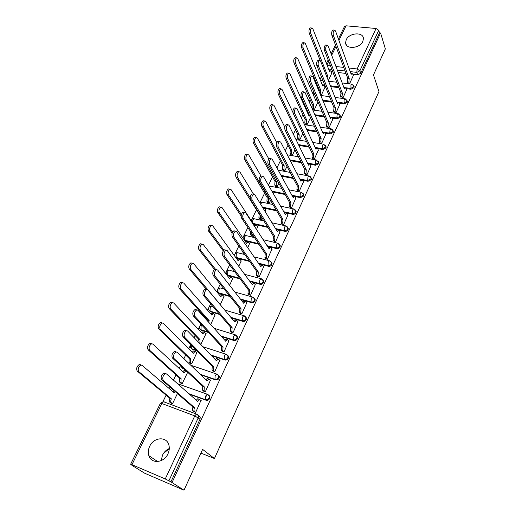 <?xml version="1.0" encoding="UTF-8"?>
<svg xmlns="http://www.w3.org/2000/svg" width="516" height="516" viewBox="0 0 516 516"><rect width="100%" height="100%" fill="white"/><g stroke="black" fill="none" stroke-linecap="round" stroke-linejoin="round"><path stroke-width="0.77" d="M346.036 88.61L350.977 89.249L354.041 87.668L353.95 86.185M339.135 103.213L344.146 103.909L347.236 102.316L347.12 100.755M332.104 118.074L337.193 118.835L340.308 117.235L340.16 115.59M324.945 133.199L330.111 134.031L333.252 132.419L333.078 130.69L332.904 131.593L329.756 133.205L322.506 132.051M317.643 148.602L322.906 149.498L326.067 147.879L325.873 146.08M310.2 164.281L315.56 165.262L318.753 163.63L318.533 161.747M302.595 180.252L308.078 181.31L311.303 179.671L311.051 177.704M294.778 196.499L300.46 197.667L303.705 196.016L303.898 194.932L303.427 193.958M284.219 212.489L292.695 214.334C294.133 214.501 295.223 213.946 295.971 212.669L296.165 211.528L295.655 210.515M275.97 229.291L284.78 231.316C286.225 231.503 287.328 230.942 288.083 229.646L288.283 228.446L287.728 227.388M267.52 246.403L276.711 248.635C278.163 248.835 279.279 248.273 280.046 246.945L280.252 245.687L279.64 244.584M258.851 263.818L268.488 266.288C269.945 266.508 271.068 265.94 271.855 264.592L272.061 263.263L271.39 262.109M249.957 281.555L260.096 284.29C261.567 284.522 262.696 283.955 263.495 282.581L263.708 281.188L262.973 279.975M240.804 299.603L251.544 302.647C253.014 302.905 254.156 302.331 254.969 300.931L255.181 299.461L254.382 298.196M231.362 317.966L242.817 321.378C244.294 321.655 245.448 321.075 246.274 319.649L246.493 318.101L245.603 316.785M221.596 336.632L233.909 340.495C235.399 340.786 236.56 340.205 237.399 338.748L237.618 337.116L236.644 335.742M211.431 355.595L224.821 360C226.318 360.316 227.492 359.729 228.343 358.246L228.562 356.511L227.75 355.253M200.776 374.816L215.54 379.911C217.043 380.247 218.229 379.66 219.1 378.144L219.319 376.312L218.436 375.009M189.475 394.237L206.071 400.242C207.58 400.597 208.774 400.003 209.664 398.462L209.883 396.52L208.922 395.179M149.685 446.321C148.189 449.546 147.911 452.667 148.866 455.692C151.272 464.168 164.049 462.981 167.971 453.822C169.377 450.713 169.661 447.707 168.816 444.805C166.513 436.097 153.697 437.181 149.685 446.321M169.293 448.533C166.313 449.823 164.056 452.029 162.508 455.151L161.211 460.607M346.197 39.803L345.572 42.718C345.539 49.607 359.858 48.614 362.819 41.435L363.419 38.642C363.47 31.657 349.184 32.689 346.197 39.803M321.384 76.742L320.081 79.419M317.288 85.146L316.837 86.075M313.838 92.229L312.973 93.989M310.161 99.762L309.161 101.813M306.143 108.012L305.743 108.831M302.905 114.642L301.344 117.848M295.52 129.787L293.365 134.205M287.999 145.215L285.238 150.878M280.336 160.928L276.944 167.887M272.532 176.93L268.481 185.238M264.579 193.229L259.851 202.936M256.478 209.844L251.698 219.655M247.848 227.543L243.488 236.496M243.075 237.328L242.81 237.882M238.831 246.035L235.115 253.659M234.703 254.498L234.251 255.433M229.626 264.914L226.582 271.152M226.169 271.997L225.518 273.332M220.222 284.193L217.887 288.986M217.468 289.844L216.617 291.585M210.618 303.885L209.019 307.168M208.599 308.039L207.535 310.213M204.446 316.553L204.13 317.205M200.808 324.003L199.976 325.719M199.55 326.596L198.267 329.214M195.151 335.606L194.132 337.703M190.314 345.527L188.811 348.61M185.67 355.047L183.909 358.659M180.535 365.58L179.155 368.405M175.995 374.893L173.46 380.086M170.061 387.058L169.3 388.619M166.113 395.153L162.933 401.674M131.986 465.135L130.645 464.232L131.967 464.677L165.243 478.964L194.764 415.883L161.805 403.506L131.967 464.677M183.999 490.2L172.041 482.55L380.576 32.972L385.355 48.885L373.474 74.917L378.957 91.571L214.443 458.524L202.62 449.384L183.999 490.2L144.622 473.204L131.909 465.303M338.406 38.958L344.52 26.445L346.036 25.806L376.067 28.49L378.731 30.328L379.499 32.869L360.729 73.278L357.691 74.846L352.815 74.259M345.965 73.44L338.219 72.517M332.794 71.866L331.349 71.692M379.499 32.869L380.576 32.972M170.835 482.034L200.021 419.205L194.764 415.883L196.422 414.032L197.157 414.155L198.505 415.677L198.279 417.741L168.906 480.802L172.041 482.55M168.906 480.802L165.243 478.964M193.971 411.633L195.687 412.4L200.969 400.39M180.548 382.924L182.2 383.64L187.689 372.255M203.601 391.122L205.304 391.857L210.496 380.111M190.062 363.245L191.7 363.928L196.848 352.66M213.031 371.036L214.727 371.746L219.822 360.245M200.724 344.527L206.071 333.581M222.267 351.357L223.957 352.041L228.962 340.786M231.316 332.078L232.993 332.736L237.908 321.707M210.709 324.525L215.108 314.876M240.185 313.18L241.856 313.818L246.68 303.015M220.261 304.711L223.963 296.545M248.88 294.662L250.544 295.275L255.272 284.69M229.614 285.316L232.645 278.563M257.4 276.505L259.058 277.098L263.695 266.72M238.773 266.32L241.159 260.922M243.307 253.066L244.016 253.388M265.759 258.703L267.404 259.271L271.958 249.099M247.751 247.712L249.512 243.623M251.595 235.922L253.182 236.451L253.421 235.947M273.957 241.236L275.589 241.791L280.065 231.813M256.542 229.485L257.703 226.653M259.722 219.094L261.302 219.603L262.064 218.036M281.994 224.112L283.626 224.641L288.012 214.856M265.16 211.618L265.746 209.993M267.701 202.588L269.275 203.078L270.532 200.472M289.882 207.303L291.501 207.813L295.81 198.215M273.603 194.106L273.635 193.642M275.538 186.379L277.098 186.85L278.834 183.257M297.622 190.817L299.235 191.307L303.466 181.89M283.226 170.467L284.78 170.925L286.973 166.378M305.22 174.627L306.827 175.105L310.974 165.862M290.772 154.845L292.327 155.284L294.959 149.821M312.683 158.741L314.276 159.199L318.346 150.124M298.19 139.507L299.731 139.926L302.789 133.579M320.004 143.145L321.591 143.583L325.59 134.676M305.472 124.433L307.007 124.84L310.477 117.642M327.196 127.826L328.769 128.245L332.697 119.499M316.947 99.504L315.779 100.504L297.726 58.56L296.623 57.844C295.287 58.972 294.9 60.707 295.449 63.042L313.689 104.825L312.225 104.767L311.98 108.166L312.702 109.805L314.154 110.018L318.017 102M334.252 112.778L335.826 113.185L339.683 104.6M320.746 95.402L321.178 95.46L325.022 87.152M341.192 98.001L342.753 98.395L346.546 89.958M338.922 87.688L330.743 86.63M325.112 85.901L324.474 85.817M331.736 102.181L323.087 100.975M324.403 116.919L315.224 115.545M316.901 131.915L307.149 130.348M309.232 147.163L298.848 145.389M301.389 162.682L290.289 160.657M293.352 178.459L281.459 176.162M293.314 196.203L292.288 195.99M285.109 194.513L272.551 191.939M276.647 210.844L262.85 207.845M267.946 227.446L253.44 224.112M258.98 244.326L244.99 240.933L244.391 240.192M249.718 261.483L236.638 258.135L235.496 257.149M240.127 278.904L228.124 275.667L226.279 273.609C225.847 271.442 226.75 270.3 228.981 270.178L227.762 271.481L227.608 274.989L239.618 278.227M230.149 296.577L219.448 293.54L217.591 291.501C217.133 289.283 218.049 288.122 220.332 288.005L219.055 289.366L218.907 292.882L229.62 295.92M219.713 314.489L210.593 311.767L208.735 309.748C208.245 307.478 209.167 306.291 211.515 306.182L210.173 307.601L210.038 311.129L219.171 313.851M208.722 332.601L201.569 330.356L199.705 328.363C199.15 326.589 199.75 325.383 201.492 324.751M197.022 350.854L192.358 349.319L191.765 348.726L190.488 347.358L190.797 344.578M184.373 369.159L182.348 368.102L180.826 365.844M206.426 396.088L206.664 395.566M200.918 453.113L214.443 458.524M163.43 453.506L169.287 448.656M161.302 460.562L161.289 459.375M170.841 403.015L172.499 403.751L177.472 393.437M349.558 83.856L353.286 75.575M328.337 80.599L331.853 72.988M235.999 257.845L236.638 258.135M226.917 274.647L228.124 275.667M218.274 292.572L219.448 293.54M209.464 310.851L210.593 311.767M200.485 329.498L201.569 330.356M191.088 347.952L192.358 349.319M181.709 367.315L182.961 368.669M200.021 419.205L200.24 417.154L198.892 415.632M201.208 400.603L199.208 399.345L197.505 401.332L166.455 373.894L165.359 373.7C162.888 375.635 162.192 377.86 163.25 380.389L194.538 407.646C193.848 409.323 193.803 410.536 194.416 411.278L192.881 410.71C192.268 409.962 192.313 408.749 193.003 407.079L161.631 379.808C160.566 377.286 161.269 375.055 163.74 373.132L164.836 373.32M194.229 411.858L192.881 410.71M196.248 400.223L197.68 398.791L198.421 398.926M195.699 412.374L194.416 411.278M199.499 416.522L199.892 416.67M194.635 407.447L193.094 406.879M171.106 403.235L169.7 402.074C169.061 401.325 169.093 400.132 169.79 398.494L171.273 399.042C170.577 400.687 170.551 401.88 171.183 402.628L172.512 403.725M175.182 391.463L174.266 392.863L141.99 365.263L140.862 365.057C138.34 366.921 137.643 369.101 138.765 371.61L171.37 398.849M169.88 398.294L137.204 371.049C136.076 368.547 136.779 366.36 139.294 364.502L140.429 364.709M173.041 391.812L174.137 390.567M210.709 380.318L208.741 378.989L207.116 380.892L177.149 352.189L176.04 351.964C173.673 353.828 173.002 356.021 174.021 358.536L204.304 386.871L204.078 390.696L202.549 390.154L202.775 386.336L172.409 357.988C171.383 355.472 172.06 353.286 174.427 351.428L175.537 351.648M203.826 391.334L202.549 390.154M205.903 379.731L207.213 378.46L207.974 378.615M205.316 391.844L204.078 390.696M204.304 386.871L202.775 386.336M220.016 360.445L218.081 359.046L216.526 360.865L187.611 330.962L186.489 330.711C184.218 332.51 183.573 334.665 184.547 337.174L213.772 366.728L213.534 370.54L212.012 370.024L212.25 366.218L182.941 336.658C181.961 334.149 182.606 332.001 184.883 330.201L186.005 330.453M213.231 371.236L212.012 370.024M215.365 359.665L216.559 358.543L217.326 358.723M214.733 371.733L213.534 370.54M213.772 366.728L212.25 366.218M229.136 340.979L227.227 339.509L225.744 341.257L197.841 310.206L196.712 309.923C194.532 311.664 193.913 313.78 194.848 316.282L223.047 346.997L222.802 350.79L221.287 350.3L221.532 346.507L193.248 315.792C192.307 313.296 192.926 311.18 195.106 309.445L196.241 309.729M222.448 351.557L221.287 350.3M224.634 340.018L225.711 339.031L226.492 339.231M223.957 352.035L222.802 350.79M223.047 346.997L221.532 346.507M180.781 383.13L179.445 381.943L179.639 378.176L181.116 378.699L180.929 382.472L182.213 383.614M187.656 372.326L185.612 370.985L183.954 372.836L152.768 344.03L151.627 343.798C149.208 345.597 148.537 347.745 149.614 350.241L181.116 378.699M179.639 378.176L148.06 349.713C146.983 347.216 147.647 345.069 150.066 343.275L151.214 343.508M182.774 371.746L184.135 370.475L184.922 370.643M190.269 363.445L188.998 362.219L189.198 358.465L190.675 358.962L190.469 362.722L191.707 363.915M197.041 352.854L195.035 351.448L193.455 353.221L163.314 323.261L162.159 322.997C159.837 324.738 159.199 326.854 160.231 329.337L190.675 358.962M189.198 358.465L158.676 328.84C157.644 326.357 158.283 324.241 160.605 322.506L161.766 322.771M192.32 352.093L193.565 350.957L194.358 351.151M197.944 341.65L198.563 339.154L200.034 339.625L199.821 343.372L201.021 344.611M206.245 333.768L204.265 332.298L202.756 334L173.634 302.944L172.467 302.653C170.241 304.337 169.622 306.414 170.615 308.89L200.034 339.625M198.563 339.154L169.067 308.42C168.074 305.943 168.687 303.866 170.919 302.189L172.086 302.486M201.666 332.833L202.801 331.833L203.607 332.046M238.07 321.9L236.973 320.584L236.193 320.365L234.78 322.042L207.845 289.902L206.71 289.586C204.62 291.269 204.02 293.352 204.916 295.842L232.135 327.666L231.877 331.446L230.368 330.982L230.62 327.202L203.323 295.384C202.427 292.895 203.02 290.818 205.116 289.134L206.252 289.45M231.484 332.272L230.368 330.982M233.716 320.771L234.683 319.914L235.47 320.133M232.993 332.736L231.877 331.446M232.135 327.666L230.62 327.202M246.829 303.208L245.771 301.847L244.984 301.602L243.629 303.208L217.642 270.036L216.501 269.687C214.488 271.319 213.914 273.37 214.772 275.847L241.036 308.723L240.772 312.49L239.269 312.051L239.534 308.284L213.185 275.415C212.321 272.938 212.895 270.887 214.908 269.262L216.01 269.558M240.34 313.373L239.269 312.051M242.61 301.912L243.481 301.176L244.249 301.396M241.843 313.812L240.772 312.49M241.036 308.723L239.534 308.284M207.445 320.894L207.742 320.23L209.206 320.675L208.664 322.255M215.269 315.063L213.321 313.528L211.876 315.16L183.728 283.065L182.554 282.742C180.413 284.368 179.82 286.419 180.774 288.883L209.206 320.675M207.742 320.23L179.233 288.438C178.278 285.974 178.871 283.929 181.013 282.304L182.187 282.626M210.831 313.967L211.857 313.089L212.669 313.322M224.112 296.726L223.009 295.378L222.196 295.126L220.816 296.694L193.61 263.599L192.429 263.244C190.378 264.824 189.804 266.843 190.72 269.294L218.197 302.099M206.542 289.541L189.185 268.881C188.269 266.424 188.837 264.411 190.894 262.838L192.029 263.141M219.81 295.475L220.738 294.707L221.532 294.939M255.407 284.877L254.388 283.478L253.601 283.213L252.305 284.755L227.221 250.589L226.079 250.215C224.15 251.789 223.596 253.808 224.415 256.278L249.763 290.16L249.492 293.914L247.996 293.494L248.267 289.747L222.835 255.871C222.009 253.408 222.564 251.389 224.499 249.815L225.55 250.079M249.022 294.849L247.996 293.494M251.337 283.432L252.105 282.807L252.84 283.007M250.518 295.268L249.492 293.914M249.763 290.16L248.267 289.747M263.824 266.907L262.844 265.469L262.051 265.179L260.812 266.662L236.605 231.555L235.464 231.142C233.606 232.671 233.071 234.664 233.858 237.128L258.322 271.958L258.039 275.699L256.549 275.305L256.826 271.564L232.284 236.741C231.49 234.283 232.026 232.297 233.89 230.768L234.89 231.007M257.536 276.692L256.549 275.305M259.883 265.314L260.561 264.798L261.27 264.979M259.026 277.086L258.039 275.699M258.322 271.958L256.826 271.564M272.08 249.286L271.126 247.809L270.332 247.493L269.152 248.918L245.79 212.915L244.655 212.476C242.862 213.953 242.346 215.92 243.1 218.371L266.707 254.117L266.424 257.839L264.934 257.471L265.218 253.743L241.533 218.016C240.772 215.565 241.288 213.605 243.081 212.121L244.036 212.34M265.882 258.89L264.934 257.471M268.268 247.564L269.533 247.299M267.365 259.264L266.424 257.839M266.707 254.117L265.218 253.743M280.175 232L279.259 230.484L278.466 230.149L277.331 231.523L254.788 194.661L253.653 194.19C251.931 195.629 251.427 197.564 252.15 200.008L274.938 236.618L274.641 240.327L273.158 239.979L273.454 236.27L250.589 199.673C249.867 197.235 250.363 195.293 252.092 193.861L253.001 194.055M274.073 241.424L273.158 239.979M276.492 230.149L277.64 229.962M275.55 241.778L274.641 240.327M274.938 236.618L273.454 236.27M288.122 215.043L287.231 213.495L286.438 213.14L285.354 214.456L263.599 176.782L262.47 176.279C260.812 177.672 260.328 179.587 261.019 182.019L283 219.455L282.704 223.151L281.226 222.815L281.53 219.126L259.464 181.703C258.768 179.278 259.251 177.362 260.915 175.969L261.78 176.143M282.104 224.299L281.226 222.815M284.561 213.082L285.593 212.953M283.574 224.628L282.704 223.151M283 219.455L281.53 219.126M295.913 198.402L295.055 196.822L294.262 196.441L293.223 197.712L272.235 159.263L271.113 158.728C269.513 160.083 269.042 161.966 269.707 164.391L290.921 202.614L290.611 206.297L289.141 205.987L289.45 202.304L268.159 164.101C267.488 161.682 267.959 159.792 269.558 158.444L270.384 158.593M289.986 207.49L289.141 205.987M292.475 196.338L293.398 196.267M291.456 207.806L290.611 206.297M290.921 202.614L289.45 202.304M303.556 182.077L302.731 180.465L301.944 180.058L300.951 181.277L280.698 142.094L279.582 141.526C278.04 142.842 277.582 144.706 278.214 147.118L298.687 186.089L298.371 189.759L296.906 189.469L297.222 185.799L276.673 146.854C276.041 144.441 276.492 142.577 278.04 141.261L278.821 141.397M297.726 191.004L296.906 189.469M300.241 179.91L301.054 179.891M299.183 191.294L298.371 189.759M298.687 186.089L297.222 185.799M311.064 166.049L310.264 164.404L309.484 163.978L308.529 165.152L288.986 125.265L287.883 124.666C286.393 125.949 285.954 127.787 286.561 130.193L306.31 169.874L305.988 173.531L304.53 173.253L304.853 169.603L285.025 129.942C284.413 127.542 284.858 125.704 286.348 124.421L287.09 124.537M305.317 174.814L304.53 173.253M307.865 163.798L308.574 163.811M306.768 175.092L305.988 173.531M306.31 169.874L304.853 169.603M232.787 278.743L231.716 277.35L230.897 277.079L229.581 278.582L203.285 244.545L202.104 244.158C200.131 245.693 199.576 247.68 200.453 250.125L215.669 269.468M214.501 269.475L198.924 249.731C198.047 247.287 198.595 245.3 200.576 243.778L201.659 244.049M228.62 277.344L229.446 276.686L230.213 276.892M241.288 261.109L240.263 259.677L239.437 259.38L238.173 260.832L212.76 225.885L211.579 225.473C209.677 226.956 209.148 228.917 209.986 231.349L223.918 250.17M223.28 250.937L208.464 230.981C207.619 228.549 208.148 226.589 210.057 225.105L211.096 225.357M237.257 259.567L237.992 259.013L238.727 259.2M249.634 243.804L248.635 242.339L247.815 242.023L246.603 243.417L222.041 207.613L220.861 207.161C219.029 208.606 218.52 210.534 219.326 212.96L232.626 232.019M243.436 253.246L242.114 250.692M232.155 233.103L217.81 212.618C216.997 210.193 217.507 208.264 219.345 206.826L220.332 207.045M245.726 242.139L247.08 241.843M257.819 226.827L256.858 225.331L256.033 224.989L254.872 226.331L231.136 189.707L229.955 189.224C228.195 190.623 227.698 192.532 228.472 194.945L241.378 214.527M251.873 233.613L253.143 236.438M251.711 236.096L250.75 234.651L250.679 231.807M241.12 216.043L226.963 194.622C226.182 192.21 226.679 190.307 228.446 188.908L229.388 189.108M254.04 225.04L255.272 224.815M259.838 219.274L258.909 217.804L259.103 214.314L259.716 214.275M265.856 210.173L264.921 208.638L264.095 208.277L263.431 208.799M253.543 194.164L240.043 172.157L238.876 171.647C237.173 173.008 236.696 174.892 237.437 177.298L250.195 197.77M260.303 215.217L260.341 218.126L261.264 219.597M259.18 214.159L235.928 176.994C235.186 174.589 235.664 172.712 237.366 171.351L238.263 171.531M262.902 207.929L263.315 208.109M267.81 202.762L266.914 201.266L267.114 197.789L268.617 197.931L268.339 201.569L269.229 203.065M273.738 193.823L272.3 191.842M260.999 175.988L248.776 154.961L247.609 154.419C245.971 155.742 245.506 157.599 246.222 159.999L268.617 197.931M267.191 197.634L244.719 159.715C244.004 157.322 244.468 155.464 246.113 154.149L246.964 154.303M275.634 186.553L274.77 185.031L274.983 181.567L276.479 181.696L276.189 185.315L277.053 186.844M268.855 158.993L257.336 138.101L256.181 137.533C254.594 138.817 254.149 140.655 254.833 143.042L276.479 181.696M275.054 181.413L253.337 142.777C252.653 140.397 253.098 138.565 254.685 137.275L255.491 137.417M283.323 170.648L282.484 169.093L282.704 165.649L284.193 165.759L283.903 169.364L284.729 170.912M276.815 142.739L265.734 121.576L264.579 120.976C263.057 122.228 262.618 124.04 263.27 126.414L284.193 165.759M282.774 165.494L261.786 126.175C261.128 123.801 261.56 121.989 263.089 120.738L263.857 120.86M318.437 150.311L317.663 148.64L316.889 148.195L315.966 149.324L297.119 108.766L296.023 108.134C294.591 109.386 294.159 111.204 294.739 113.597L313.786 153.962L313.464 157.599L312.012 157.341L312.335 153.71L293.211 113.365C292.624 110.979 293.056 109.16 294.494 107.915L295.197 108.018M312.767 158.928L312.012 157.341M315.347 147.989L315.96 148.034M314.218 159.186L313.464 157.599M313.786 153.962L312.335 153.71M325.673 134.863L324.925 133.167L324.158 132.696L323.274 133.786L305.091 92.59L304.008 91.932C302.621 93.144 302.202 94.944 302.757 97.324L321.133 138.34L320.797 141.958L319.359 141.719L319.688 138.101L301.234 97.118C300.68 94.731 301.092 92.938 302.486 91.725L303.15 91.816M320.088 143.332L319.359 141.719M322.694 132.47L323.21 132.541M321.526 143.571L320.797 141.958M321.133 138.34L319.688 138.101M332.781 119.686L332.059 117.964L331.291 117.474L330.446 118.525L312.909 76.723L311.838 76.033C310.497 77.213 310.09 78.993 310.619 81.367L328.344 122.995L328.008 126.601L326.57 126.381L326.905 122.776L309.103 81.18C308.574 78.8 308.981 77.026 310.322 75.846L310.954 75.923M327.273 128.013L326.57 126.381M329.911 117.242L330.33 117.326M328.705 128.239L328.008 126.601M328.344 122.995L326.905 122.776M339.76 104.787L339.064 103.039L338.309 102.523L337.49 103.535L320.584 61.159L319.527 60.437C318.224 61.591 317.83 63.352 318.333 65.719L335.426 107.928L335.084 111.521L333.652 111.314L333.994 107.721L316.83 65.545C316.321 63.178 316.714 61.417 318.017 60.269L318.611 60.333M334.329 112.965L333.652 111.314M336.993 102.297L337.329 102.387M335.761 113.178L335.084 111.521M335.426 107.928L333.994 107.721M346.617 90.145L345.946 88.371L345.198 87.836L344.411 88.816L328.105 45.892L327.06 45.137C325.809 46.266 325.422 48.007 325.906 50.362L342.385 93.132L342.037 96.705L340.612 96.518L340.96 92.938L324.403 50.2C323.919 47.846 324.3 46.111 325.557 44.989L326.125 45.04M341.263 98.188L340.612 96.518M342.688 98.382L342.037 96.705M342.385 93.132L340.96 92.938M353.35 75.762L352.705 73.969L351.964 73.407L351.209 74.356L335.49 30.908L334.458 30.128C333.246 31.224 332.872 32.947 333.33 35.294L349.216 78.593L348.868 82.154L347.449 81.98L347.797 78.419L331.833 35.153C331.369 32.805 331.749 31.083 332.968 29.986L333.497 30.038M348.074 83.669L347.449 81.98M349.493 83.85L348.868 82.154M349.216 78.593L347.797 78.419M290.863 155.026L290.063 153.452L290.282 150.014L291.766 150.111L291.469 153.697L292.269 155.271M284.8 127.129L273.964 105.367L272.822 104.735C271.345 105.954 270.926 107.747 271.551 110.114L291.766 150.111M290.36 149.866L270.068 109.889C269.436 107.528 269.862 105.735 271.339 104.516L272.067 104.625M298.274 139.681L297.5 138.088L297.732 134.657L299.203 134.74L298.899 138.32L299.673 139.913M292.959 112.52L282.033 89.468L280.904 88.804C279.478 89.997 279.072 91.764 279.672 94.125L299.203 134.74M297.803 134.515L278.195 93.918C277.589 91.564 278.001 89.79 279.427 88.604L280.117 88.7M305.556 124.614L304.808 122.995L305.04 119.583L306.51 119.648L306.201 123.208L306.949 124.827M309.078 114.533L308.639 115.249L289.953 73.865L288.837 73.182C287.464 74.336 287.057 76.091 287.638 78.438L306.51 119.648M305.111 119.435L286.167 78.251C285.587 75.904 285.987 74.156 287.367 72.995L288.018 73.079M308.084 114.023L308.6 114.081M313.689 104.825L313.373 108.373L314.089 110.011M312.296 104.625L293.985 62.875C293.43 60.54 293.823 58.805 295.158 57.682L295.778 57.747M315.263 99.304L315.689 99.382M318.965 91.145L319.352 90.074L320.739 90.261L320.417 93.789L321.113 95.454M325.093 87.333L324.383 85.585L323.59 85.05L322.79 86.011L305.356 43.544L304.259 42.796C302.969 43.899 302.595 45.614 303.124 47.943L320.739 90.261M319.352 90.074L301.666 47.788C301.131 45.46 301.512 43.75 302.802 42.647L303.389 42.705M322.313 84.85L322.655 84.927M326.422 75.794L327.666 75.949L327.17 77.671M331.923 73.169L331.233 71.401L330.453 70.847L329.685 71.776L312.844 28.799L311.761 28.025C310.516 29.102 310.142 30.799 310.651 33.114L327.666 75.949M320.217 60.585L309.2 32.979C308.691 30.663 309.058 28.967 310.31 27.89L310.864 27.941M353.557 85.224L353.724 86.811L350.661 88.391L343.92 87.52M350.977 89.249L350.951 84.959L352.086 84.192M346.7 99.801L346.907 101.471L343.817 103.065L336.922 102.104M344.146 103.909L344.101 99.62L345.288 98.827M339.715 114.636L339.967 116.397L336.851 117.996L329.782 116.945M337.193 118.835L336.851 117.996L337.129 114.546L337.896 113.643L338.367 113.726M330.111 134.031L329.756 133.205L330.034 129.735L330.827 128.806L331.324 128.89M325.357 145.119L325.886 146.125L325.706 147.066L322.539 148.692L315.082 147.421M322.906 149.498L322.539 148.692L322.803 145.209L323.635 144.241L324.158 144.338M317.966 160.773L318.559 161.843L318.378 162.83L315.179 164.462L307.51 163.069M315.56 165.262L315.179 164.462L315.437 160.973L316.308 159.96L316.856 160.07M310.432 176.724L311.096 177.852L310.909 178.884L307.684 180.529L299.77 179.007M308.078 181.31L307.684 180.529L307.942 177.027L308.845 175.975L309.419 176.098M302.75 192.965L303.498 194.158L303.305 195.248L300.054 196.899L291.869 195.222M300.46 197.667L300.054 196.899L300.299 193.384L301.241 192.287L301.841 192.423M294.913 209.522L295.752 210.78L295.552 211.915C294.804 213.198 293.714 213.753 292.269 213.585L283.787 211.741M292.695 214.334L292.269 213.585L292.507 210.057L293.501 208.915L294.126 209.064M286.922 226.389L287.851 227.711L287.651 228.91C286.89 230.213 285.787 230.768 284.342 230.588L275.518 228.562M284.78 231.316L284.342 230.588L284.568 227.046L285.606 225.853L286.257 226.021M278.769 243.591L279.801 244.971L279.601 246.229C278.827 247.557 277.711 248.119 276.26 247.919L267.056 245.687M276.711 248.635L276.26 247.919L276.479 244.365L277.563 243.126L278.247 243.307M270.449 261.128L271.597 262.567L271.384 263.889C270.603 265.243 269.475 265.805 268.017 265.592L258.374 263.121M268.488 266.288L268.017 265.592L268.23 262.025L269.358 260.728L270.074 260.928M261.96 279.008L263.225 280.504L263.012 281.897C262.212 283.278 261.077 283.845 259.613 283.606L249.46 280.878M260.096 284.29L259.613 283.606L259.812 280.033L260.999 278.685L261.741 278.898M253.298 297.255L254.685 298.796L254.472 300.267C253.659 301.673 252.511 302.247 251.04 301.989L240.288 298.945M251.544 302.647L251.04 301.989L251.234 298.409L252.472 296.997L253.24 297.229M244.578 315.927L245.977 317.456L245.758 319.011C244.932 320.436 243.778 321.017 242.294 320.746L230.833 317.327M242.817 321.378L242.294 320.746L242.475 317.147L243.778 315.676L244.552 315.902M235.741 335.013L237.083 336.49L236.863 338.128C236.025 339.593 234.857 340.173 233.367 339.876L221.041 336.019M233.909 340.495L233.367 339.876L233.542 336.271L234.903 334.729L235.67 334.936M226.737 354.492L228.014 355.917L227.788 357.646C226.937 359.136 225.756 359.723 224.26 359.407L210.857 355.002M224.821 360L224.26 359.407L224.421 355.795L225.853 354.176L226.614 354.363M217.571 374.397L218.745 375.738L218.526 377.57C217.655 379.086 216.468 379.679 214.959 379.344L200.182 374.248M215.54 379.911L214.959 379.344L215.114 375.719L216.61 374.029L217.365 374.19M177.575 383.723L207.922 394.437L209.29 395.972L209.07 397.913C208.18 399.461 206.98 400.055 205.471 399.694L188.856 393.695M206.071 400.242L205.471 399.694L205.607 396.062L207.18 394.295L209.883 396.52M357.691 74.846L356.827 72.388L350.216 71.608M345.062 71.002L337.296 70.086M331.853 69.441L328.621 69.06M327.221 65.493L330.472 65.874M335.935 66.506L343.74 67.409M348.913 68.009L357.124 68.963L376.067 28.49M346.036 25.806L338.922 40.39M335.987 46.408L331.665 55.264M328.711 61.327L326.983 64.874M338.593 86.836L330.408 85.779M324.77 85.056L322.268 84.734M331.395 101.336L322.732 100.136M316.869 99.324L315.166 99.085M324.048 116.087L314.857 114.72M308.749 113.81L307.936 113.688M316.534 131.096L306.775 129.535M308.852 146.357L298.454 144.583M300.989 161.889L289.882 159.87M292.94 177.685L281.039 175.388M284.684 193.752L271.887 191.133M276.202 210.096L262.392 207.103M267.488 226.718L252.963 223.383M258.503 243.617L244.507 240.224L244.681 236.734L245.797 235.535C244.016 235.548 243.088 236.425 243.004 238.166M249.228 260.786L236.135 257.439L236.302 253.943L237.47 252.692C235.29 252.814 234.399 253.936 234.799 256.059L234.851 256.259M212.237 306.394L212.947 306.601M208.154 331.982L200.988 329.743L201.117 326.202L201.853 325.138M196.435 350.261L191.765 348.726L191.726 345.514M183.76 368.585L182.348 368.102L181.916 366.863M332.607 129.742L333.078 130.69L330.827 128.806L320.352 127.162M221.119 288.225L224.125 289.063M229.743 270.378L234.722 271.7M238.199 252.872L244.829 254.549M246.493 235.702L254.53 237.624M254.64 218.855L253.969 218.7L252.898 219.855L252.453 222.596M262.631 202.317L261.986 202.182L260.632 204.22M270.474 186.083L269.204 186.489M278.182 170.151L290.166 172.428M306.775 109.424L306.33 110.134M314.702 94.654L313.547 95.312M321.629 80.341L320.642 80.78M160.437 403.248L161.805 403.506L163.507 401.732L164.275 401.867L163.507 401.732L160.437 403.248L130.651 464.226M360.729 73.278L359.871 70.815L356.827 72.388L357.124 68.963L359.871 70.815L378.731 30.328M197.596 401.132L197.054 400.938M194.538 407.646L193.003 407.079M163.25 380.389L161.631 379.808M169.79 398.494L171.273 399.042M169.7 402.074L171.183 402.628M173.795 392.463L174.356 392.67M137.204 371.049L138.765 371.61M207.206 380.692L206.742 380.537M204.213 387.071L202.678 386.529M174.021 358.536L172.409 357.988M216.617 360.678L216.217 360.542M213.682 366.921L212.16 366.405M184.547 337.174L182.941 336.658M225.834 341.07L225.479 340.953M222.957 347.184L221.441 346.694M194.848 316.282L193.248 315.792M179.549 378.37L181.026 378.892M179.445 381.943L180.929 382.472M183.567 372.481L184.051 372.649M148.06 349.713L149.614 350.241M189.108 358.652L190.578 359.149M188.998 362.219L190.469 362.722M193.126 352.892L193.545 353.034M158.676 328.84L160.231 329.337M198.473 339.341L199.944 339.812M202.478 333.697L202.846 333.813M169.067 308.42L170.615 308.89M232.045 327.847L230.536 327.389M204.916 295.842L203.323 295.384M240.953 308.903L239.45 308.465M214.772 275.847L213.185 275.415M207.651 320.41L209.115 320.855M211.631 314.883L211.96 314.979M179.233 288.438L180.774 288.883M189.185 268.881L190.72 269.294M249.686 290.334L248.183 289.921M224.415 256.278L222.835 255.871M258.239 272.132L256.742 271.738M233.858 237.128L232.284 236.741M266.63 254.285L265.14 253.917M243.1 218.371L241.533 218.016M274.854 236.78L273.377 236.431M252.15 200.008L250.589 199.673M282.929 219.616L281.452 219.287M261.019 182.019L259.464 181.703M290.843 202.775L289.373 202.465M269.707 164.391L268.159 164.101M298.609 186.25L297.145 185.96M278.214 147.118L276.673 146.854M306.233 170.028L304.775 169.758M286.561 130.193L285.025 129.942M198.924 249.731L200.453 250.125M208.464 230.981L209.986 231.349M242.436 251.827L243.017 251.976M217.81 212.618L219.326 212.96M250.75 234.651L252.189 234.993M226.963 194.622L228.472 194.945M259.103 214.314L259.845 214.482M258.909 217.804L260.341 218.126M235.928 176.994L237.437 177.298M267.114 197.789L268.539 198.092M266.914 201.266L268.339 201.569M244.719 159.715L246.222 159.999M274.983 181.567L276.402 181.851M274.77 185.031L276.189 185.315M253.337 142.777L254.833 143.042M282.704 165.649L284.116 165.913M282.484 169.093L283.903 169.364M261.786 126.175L263.27 126.414M313.715 154.11L312.264 153.858M294.739 113.597L293.211 113.365M321.062 138.488L319.617 138.249M302.757 97.324L301.234 97.118M328.279 123.143L326.841 122.918M310.619 81.367L309.103 81.18M335.361 108.07L333.929 107.87M318.333 65.719L316.83 65.545M342.321 93.273L340.895 93.08M325.906 50.362L324.403 50.2M349.151 78.729L347.732 78.555M333.33 35.294L331.833 35.153M290.282 150.014L291.695 150.259M290.063 153.452L291.469 153.697M270.068 109.889L271.551 110.114M297.732 134.657L299.132 134.889M297.5 138.088L298.899 138.32M278.195 93.918L279.672 94.125M305.04 119.583L306.44 119.796M304.808 122.995L306.201 123.208M286.167 78.251L287.638 78.438M312.225 104.767L313.618 104.967M311.98 108.166L313.373 108.373M293.985 62.875L295.449 63.042M319.281 90.216L320.668 90.397M320.049 93.738L320.417 93.789M301.666 47.788L303.124 47.943M326.48 75.949L327.596 76.084M309.2 32.979L310.651 33.114M157.625 461.53L148.866 455.692M346.391 45.034L345.572 42.718M219.319 376.312L216.61 374.029L190.765 365.225M228.562 356.511L225.853 354.176L202.833 346.707M237.618 337.116L234.903 334.729L214.101 328.299M246.493 318.101L243.778 315.676L224.757 310.077M255.181 299.461L252.472 296.997L234.915 292.082M263.708 281.188L260.999 278.685L244.661 274.344M272.061 263.263L269.358 260.728L254.065 256.871M280.252 245.687L277.563 243.126L263.16 239.682M288.283 228.446L285.606 225.853L271.984 222.777M296.165 211.528L293.501 208.915L280.556 206.148M303.898 194.932L301.241 192.287L288.908 189.804M311.49 178.633L308.845 175.975L297.048 173.737M318.933 162.643L316.308 159.96L304.995 157.941M326.247 146.937L323.635 144.241L312.76 142.416M333.426 131.516L333.078 130.69M340.476 116.371L340.141 115.532L337.896 113.643L327.783 112.166M347.397 101.491L347.075 100.646L344.836 98.756L335.052 97.427M354.202 86.875L353.886 86.017L351.654 84.127L342.179 82.934M263.876 220.945L253.969 218.7C252.498 218.668 251.595 219.339 251.24 220.725M272.912 204.517L261.986 202.182L259.877 202.982M281.665 188.34L268.946 186.044M287.251 154.774L298.435 156.767M296.016 139.617L306.485 141.371M304.517 124.679L314.341 126.22M306.665 109.173L305.988 109.379M312.76 109.972L322.003 111.321M314.883 94.68L313.296 94.731M320.784 95.486L329.498 96.666M322.919 80.502L320.475 80.361M328.589 81.218L336.819 82.257M200.24 417.154L196.422 414.032L163.507 401.732M335.465 44.982L331.13 53.851M328.17 59.921L326.428 63.474M199.208 399.345L197.68 398.791M165.359 373.7L163.74 373.132M139.294 364.502L140.862 365.057M208.741 378.989L207.213 378.46M176.04 351.964L174.427 351.428M218.081 359.046L216.559 358.543M186.489 330.711L184.883 330.201M227.227 339.509L225.711 339.031M196.712 309.923L195.106 309.445M184.135 370.475L185.612 370.985M150.066 343.275L151.627 343.798M193.565 350.957L195.035 351.448M160.605 322.506L162.159 322.997M202.801 331.833L204.265 332.298M170.919 302.189L172.467 302.653M236.193 320.365L234.683 319.914M206.71 289.586L205.116 289.134M244.984 301.602L243.481 301.176M216.501 269.687L214.908 269.262M211.857 313.089L213.321 313.528M181.013 282.304L182.554 282.742M220.738 294.707L222.196 295.126M190.894 262.838L192.429 263.244M253.601 283.213L252.105 282.807M226.079 250.215L224.499 249.815M262.051 265.179L260.561 264.798M235.464 231.142L233.89 230.768M270.332 247.493L268.849 247.138M244.655 212.476L243.081 212.121M278.466 230.149L276.982 229.814M253.653 194.19L252.092 193.861M286.438 213.14L284.967 212.818M262.47 176.279L260.915 175.969M294.262 196.441L292.798 196.145M271.113 158.728L269.558 158.444M301.944 180.058L300.486 179.774M279.582 141.526L278.04 141.261M309.484 163.978L308.033 163.714M287.883 124.666L286.348 124.421M229.446 276.686L230.897 277.079M200.576 243.778L202.104 244.158M237.992 259.013L239.437 259.38M210.057 225.105L211.579 225.473M246.371 241.675L247.815 242.023M219.345 206.826L220.861 207.161M254.594 224.66L256.033 224.989M228.446 188.908L229.955 189.224M262.96 208.032L264.095 208.277M237.366 171.351L238.876 171.647M246.113 154.149L247.609 154.419M254.685 137.275L256.181 137.533M263.089 120.738L264.579 120.976M316.889 148.195L315.437 147.944M296.023 108.134L294.494 107.915M324.158 132.696L322.713 132.464M304.008 91.932L302.486 91.725M331.291 117.474L329.918 117.267M311.838 76.033L310.322 75.846M338.309 102.523L337.012 102.342M319.527 60.437L318.017 60.269M345.198 87.836L343.978 87.681M327.06 45.137L325.557 44.989M351.964 73.407L350.815 73.272M334.458 30.128L332.968 29.986M271.339 104.516L272.822 104.735M279.427 88.604L280.904 88.804M308.11 114.01L308.897 114.126M287.367 72.995L288.837 73.182M315.27 99.317L316.611 99.504M295.158 57.682L296.623 57.844M322.332 84.888L323.59 85.05M302.802 42.647L304.259 42.796M329.266 70.705L330.453 70.847M310.31 27.89L311.761 28.025"/></g></svg>
